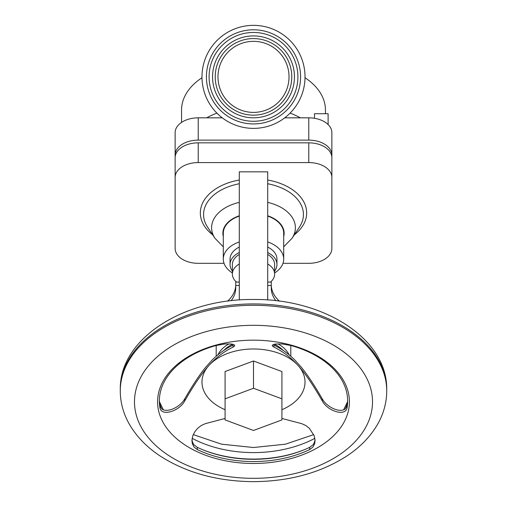 <?xml version="1.0" encoding="UTF-8"?>
<svg xmlns="http://www.w3.org/2000/svg" width="507" height="507" viewBox="0 0 507 507"><rect width="100%" height="100%" fill="white"/><g stroke="black" fill="none" stroke-linecap="round" stroke-linejoin="round"><path stroke-width="0.76" d="M181.557 122.409L181.557 110.013A71.943 46.245 0 0 1 201.995 77.729M206.66 117.833A71.943 46.245 0 0 1 216.901 113.118M253.5 25.35A51.518 51.518 0 0 1 305.018 76.868A51.518 51.518 0 0 1 253.5 128.379A51.518 51.518 0 0 1 201.982 76.868A51.518 51.518 0 0 1 253.5 25.35M253.5 32.454A44.407 44.407 0 0 1 297.907 76.868A44.407 44.407 0 0 1 253.5 121.274A44.407 44.407 0 0 1 209.093 76.868A44.407 44.407 0 0 1 253.5 32.454M253.5 117.808A40.947 40.947 0 0 1 212.553 76.868A40.947 40.947 0 0 1 253.5 35.921A40.947 40.947 0 0 1 294.447 76.868A40.947 40.947 0 0 1 253.5 117.808M253.5 41.34A35.528 35.528 0 0 1 289.028 76.868A35.528 35.528 0 0 1 253.5 112.396A35.528 35.528 0 0 1 217.972 76.868A35.528 35.528 0 0 1 253.5 41.34M253.5 38.583A38.279 38.279 0 0 1 291.779 76.868A38.279 38.279 0 0 1 253.5 115.146A38.279 38.279 0 0 1 215.222 76.868A38.279 38.279 0 0 1 253.5 38.583M328.105 124.564L328.105 113.714L314.467 113.714L314.467 118.289M331.863 226.014L331.863 154.965A23.094 14.842 180 0 0 308.769 140.122L198.231 140.122A23.094 14.842 180 0 0 175.137 154.965L175.137 226.014M284.731 117.833L308.769 117.833A23.094 14.842 0 0 1 331.863 132.676L331.863 154.965M175.137 154.965L175.137 132.676A23.094 14.842 0 0 1 198.231 117.833L222.269 117.833M290.099 113.118A71.943 46.245 0 0 1 300.34 117.833M175.137 157.69A23.094 14.842 0 0 1 198.231 142.841L308.769 142.841A23.094 14.842 0 0 1 331.863 157.69L331.863 177.418A23.094 14.842 180 0 0 308.769 162.576L198.231 162.576A23.094 14.842 180 0 0 175.137 177.418L175.137 157.69M282.969 263.317L308.769 263.317A23.094 14.842 180 0 0 331.863 248.468L331.863 177.418M175.137 177.418L175.137 248.468A23.094 14.842 180 0 0 198.231 263.317L224.031 263.317M239.291 299.998L239.291 171.835L267.709 171.835L267.709 299.998M229.075 343.828A37.303 23.981 180 0 0 217.877 354.843M289.123 354.843A37.303 23.981 180 0 0 277.925 343.828M283.09 350.375A34.641 22.264 180 0 0 274.388 344.19M232.612 344.19A34.641 22.264 180 0 0 223.91 350.375M233.911 344.583L233.017 345.102C225.184 348.968 218.232 353.943 212.154 360.033L205.614 367.315C199.543 374.749 192.59 385.257 184.757 398.832C180.074 407.343 166.942 413.281 161.613 408.819L159.984 405.796L159.984 408.053A94.15 60.517 0 0 1 159.35 401.031A94.15 60.517 0 0 1 216.197 345.47L224.943 343.949L231.832 344.05L234.754 345.267L234.5 346.135L233.017 347.143C223.974 351.535 215.931 357.663 208.884 365.534C201.843 373.355 193.801 385.13 184.757 400.872L184.757 398.832M273.983 347.143L272.5 346.135L272.246 345.267L275.168 344.05L282.057 343.949L290.803 345.47A94.15 60.517 0 0 1 347.65 401.031A94.15 60.517 0 0 1 347.016 408.053C345.229 416.754 327.516 411.088 322.243 400.872C313.199 385.13 305.157 373.355 298.116 365.534C291.069 357.663 283.026 351.535 273.983 347.143L273.983 345.102C281.816 348.968 288.768 353.943 294.846 360.033L301.386 367.315C307.457 374.749 314.41 385.257 322.243 398.832C326.926 407.336 340.058 413.281 345.387 408.819L347.016 405.796A94.15 60.517 180 0 0 347.631 399.909M281.924 409.707A51.518 33.113 180 0 0 298.116 365.534A51.518 33.113 180 0 0 253.5 348.974A51.518 33.113 180 0 0 208.884 365.534A51.518 33.113 180 0 0 225.076 409.707M253.5 463.48A95.924 61.658 180 0 0 349.424 401.823A95.924 61.658 180 0 0 253.5 340.165A95.924 61.658 180 0 0 157.576 401.823A95.924 61.658 180 0 0 253.5 463.48M281.924 418.459L301.76 423.681L305.822 425.544L309.378 428.352L314.194 435.754L315.081 440.608L314.632 443.796L313.022 446.94L309.714 449.582A94.15 60.517 0 0 1 253.5 461.547A94.15 60.517 0 0 1 197.286 449.582L193.978 446.94L192.368 443.802L191.919 440.608L192.806 435.747L194.764 431.837L197.616 428.358L201.178 425.544L205.24 423.681L225.076 418.459M191.963 439.582L192.343 441.667L193.775 444.633L197.286 447.326A94.15 60.517 180 0 0 253.5 459.298A94.15 60.517 180 0 0 309.714 447.326L313.225 444.633L314.657 441.667L315.037 439.582M159.369 399.909A94.15 60.517 180 0 0 159.984 405.796M159.984 408.053C161.771 416.748 179.491 411.088 184.757 400.872M273.983 345.102L273.089 344.583M253.5 388.28L225.076 398.825L225.076 371.542L253.5 360.997L281.924 371.542L281.924 398.825L253.5 388.28L253.5 360.997M225.076 398.825L225.076 419.923L253.5 430.468L281.924 419.923L281.924 398.825M275.878 300.752A44.407 28.544 0 0 1 271.264 288.084L271.264 285.479L267.709 285.479M239.291 285.479L235.736 285.479L235.736 288.084A44.407 28.544 0 0 1 231.122 300.752M235.736 284.687A44.407 28.544 0 0 1 228.334 300.461A30.198 19.412 180 0 0 227.63 301.183M271.264 285.479L271.264 282.076L267.709 282.076M239.291 282.076L235.736 282.076L235.736 285.479M279.37 301.183A30.198 19.412 180 0 0 278.666 300.461A44.407 28.544 0 0 1 271.264 284.687M270.548 282.076A21.142 13.588 180 0 0 274.642 274.046A21.142 13.588 180 0 0 267.709 263.982M239.291 263.982A21.142 13.588 180 0 0 232.358 274.046A21.142 13.588 180 0 0 236.452 282.076M239.291 254.457A21.142 13.588 180 0 0 232.358 264.521L232.358 274.046M274.642 274.046L274.642 264.521A21.142 13.588 180 0 0 267.709 254.457M274.642 271.042A23.449 15.071 180 0 0 276.949 264.521A23.449 15.071 180 0 0 267.709 252.53M239.291 252.53A23.449 15.071 180 0 0 230.051 264.521A23.449 15.071 180 0 0 232.358 271.042M276.949 264.521L276.949 259.077A23.449 15.071 180 0 0 267.709 247.086M274.642 272.937A30.198 19.412 180 0 0 283.698 259.077A30.198 19.412 180 0 0 267.709 241.947M239.291 241.947A30.198 19.412 180 0 0 223.302 259.077A30.198 19.412 180 0 0 232.358 272.937M239.291 247.086A23.449 15.071 180 0 0 230.051 259.077L230.051 264.521M239.291 216.09A30.198 19.412 180 0 0 223.302 233.22L223.302 259.077M283.698 259.077L283.698 233.22A30.198 19.412 180 0 0 267.709 216.09M305.005 77.729A71.943 46.245 0 0 1 325.443 110.013L325.443 113.714M253.5 29.793A47.075 47.075 0 0 1 300.575 76.868A47.075 47.075 0 0 1 253.5 123.942A47.075 47.075 0 0 1 206.425 76.868A47.075 47.075 0 0 1 253.5 29.793M198.231 117.833L198.231 140.122M308.769 140.122L308.769 117.833M198.231 142.841L198.231 162.576M308.769 162.576L308.769 142.841M239.291 180.017A53.159 34.165 180 0 0 212.667 234.823M294.333 234.823A53.159 34.165 180 0 0 267.709 180.017M267.709 202.382A41.897 26.934 180 0 1 292.057 238.258L299.453 227.073A49.94 32.099 180 0 0 267.709 183.743M239.291 215.779A30.629 19.691 180 0 0 223.302 236.509M322.243 398.832L322.243 400.872M253.5 325.317A119.018 76.506 180 0 0 134.482 401.823A119.018 76.506 180 0 0 253.5 478.323A119.018 76.506 180 0 0 372.518 401.823A119.018 76.506 180 0 0 253.5 325.317M386.727 390.935L386.727 389.572A133.227 85.639 180 0 0 253.5 303.934A133.227 85.639 180 0 0 120.273 389.572L120.273 390.935C120.33 402.184 123.163 412.926 128.772 423.168C136.091 436.274 146.922 447.459 161.251 456.725C187.33 473.082 218.08 481.39 253.5 481.65C288.92 481.39 319.67 473.082 345.749 456.725C359.983 447.523 370.756 436.426 378.083 423.427C383.786 413.116 386.67 402.285 386.727 390.935A133.227 85.639 180 0 0 253.5 305.296A133.227 85.639 180 0 0 120.273 390.935M192.121 438.321A95.924 61.658 180 0 0 253.5 452.593A95.924 61.658 180 0 0 314.879 438.321M345.248 408.94A95.924 61.658 180 0 0 347.333 403.749M201.805 449.36A95.924 61.658 180 0 0 253.5 459.076A95.924 61.658 180 0 0 305.195 449.36M233.017 345.102L233.017 347.143M309.714 447.326L309.714 449.582M197.286 447.326L197.286 449.582M347.016 405.796L347.016 408.053M283.698 236.509A30.629 19.691 180 0 0 267.709 215.779M239.291 202.382A41.897 26.934 180 0 0 214.943 238.258L207.547 227.073A49.94 32.099 180 0 1 239.291 183.743M278.666 300.461L278.666 301.088M228.334 301.088L228.334 300.461M159.667 403.749A95.924 61.658 180 0 0 161.752 408.94M216.197 356.256L216.197 345.47M290.803 356.256L290.803 345.47M120.273 389.572C119.424 338.302 184.123 298.49 253.5 299.498C322.877 298.49 387.576 338.302 386.727 389.572M193.256 434.607L221.521 444.176L253.5 447.516L285.479 444.176L313.744 434.607M292.057 238.258L283.698 246.839M223.302 246.839L214.943 238.258M343.632 409.821L347.529 401.798M159.471 401.798L163.368 409.821"/></g></svg>
